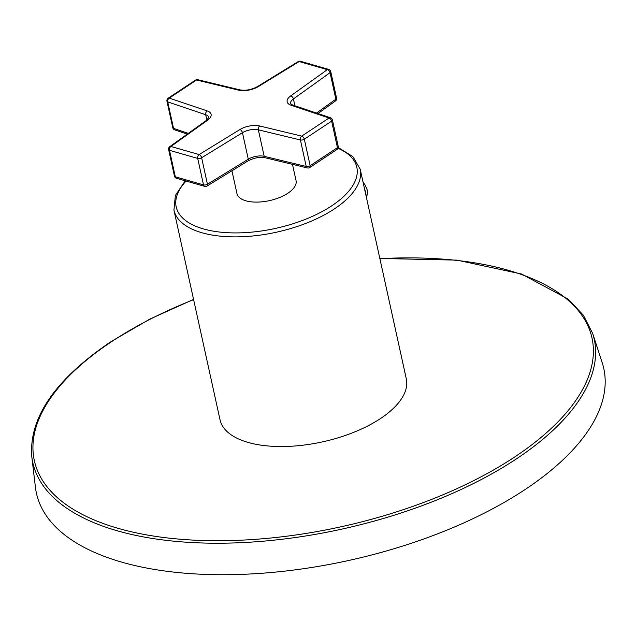 <?xml version="1.0" encoding="UTF-8"?>
<svg xmlns="http://www.w3.org/2000/svg" width="636" height="636" viewBox="0 0 636 636"><rect width="100%" height="100%" fill="white"/><g stroke="black" fill="none" stroke-linecap="round" stroke-linejoin="round"><path stroke-width="0.95" d="M380.423 418.599A95.36 43.59 -12.4 0 0 406.301 378.825L360.199 169.16A95.36 43.59 -12.4 0 1 307.864 222.584A95.36 43.59 -12.4 0 1 201.97 232.76A95.36 43.59 -12.4 0 1 173.93 210.119L220.024 419.776A95.36 43.59 -12.4 0 0 282.44 446.536A95.36 43.59 -12.4 0 0 380.423 418.599M592.665 333.407L602.197 362.703A290.445 132.757 -12.4 0 1 524.962 489.617A290.445 132.757 167.6 0 1 220.485 574.713A290.445 132.757 167.6 0 1 35.433 487.311L31.8 456.72A287.416 131.382 -12.4 0 0 214.928 543.216A287.416 131.382 -12.4 0 0 516.233 459.001A287.416 131.382 -12.4 0 0 592.665 333.407L583.387 315.249L568.171 299.095L521.552 274.029L456.934 260.124L379.835 258.455M292.481 164.35L296.058 180.624A30.258 13.833 167.6 0 1 287.854 193.241A30.258 13.833 167.6 0 1 256.761 202.105A30.258 13.833 167.6 0 1 236.966 193.614L231.941 170.774M259.671 125.976A2.902 1.884 103.6 0 0 258.351 129.839L300.407 139.976A2.902 1.328 -12.4 0 0 304.326 139.22A2.902 1.67 56.5 0 0 301.718 136.112L329.019 118.026L291.026 105.202A15.01 6.861 167.6 0 1 290.7 95.909L327.341 69.65L299.127 61.557L258.303 86.607A15.01 6.861 167.6 0 1 238.587 90.153L196.54 80.017L169.24 98.103L207.233 110.926A15.01 6.861 167.6 0 1 207.559 120.22L170.925 146.479L199.132 154.572L239.955 129.521A15.01 6.861 167.6 0 1 259.671 125.976L301.718 136.112A2.902 1.884 103.6 0 0 300.407 139.976L306.226 166.465A2.902 1.884 -76.4 0 0 307.419 167.952A2.902 2.902 0 0 0 309.708 167.546L337 149.468A2.902 1.67 -123.5 0 0 337.446 147.631L310.153 165.71A2.902 1.328 167.6 0 1 306.226 166.465L264.179 156.329A12.1 5.533 -12.4 0 0 248.279 159.191L207.447 184.241A2.902 1.328 167.6 0 1 203.528 184.901L175.321 176.808A2.902 1.328 167.6 0 1 174.463 176.116A2.902 2.902 0 0 0 176.498 178.287A2.902 1.972 -74 0 1 175.321 176.808L169.494 150.319L197.701 158.412L203.528 184.901A2.902 1.972 -74 0 0 204.705 186.38A2.902 2.902 0 0 0 207.026 186.062A2.902 1.558 -121.5 0 0 207.447 184.241L201.628 157.752L242.459 132.701L248.279 159.191A2.902 1.558 -121.5 0 1 247.857 161.011L207.026 186.062M309.708 167.546A2.902 1.67 -123.5 0 0 310.153 165.71L304.326 139.22L331.626 121.142A2.902 1.328 -12.4 0 0 332.413 119.926A2.902 2.902 0 0 0 330.505 117.803L292.512 104.972L290.549 103.708A12.1 5.533 167.6 0 1 293.411 98.946L330.044 72.687A2.902 1.328 -12.4 0 0 330.728 71.55A2.902 2.902 0 0 0 328.693 69.38L300.486 61.287A2.902 2.902 0 0 0 298.165 61.605L257.334 86.655C251.466 89.795 245.631 90.861 239.828 89.859L197.772 79.715A2.902 2.902 0 0 0 195.491 80.12L168.19 98.198A2.902 2.902 0 0 0 166.958 101.243A2.902 1.328 -12.4 0 0 167.705 101.903L173.533 128.393A2.902 1.328 167.6 0 1 172.785 127.741A2.902 2.902 0 0 0 174.693 129.863A2.902 2.059 -71.3 0 1 173.533 128.393L188.288 133.377M330.505 117.803A2.902 2.059 -71.3 0 0 329.019 118.026A2.902 1.67 56.5 0 1 331.626 121.142L337.446 147.631A2.902 1.328 167.6 0 0 338.233 146.423L332.413 119.926M328.693 69.38A2.902 1.972 -74 0 0 327.341 69.65A2.902 1.765 54.4 0 1 330.044 72.687L335.864 99.184L316.49 113.065M298.165 61.605A2.902 1.558 -121.5 0 1 299.127 61.557A2.902 1.972 -74 0 1 300.486 61.287M195.491 80.12A2.902 1.67 -123.5 0 1 196.54 80.017A2.902 1.884 -76.4 0 1 197.772 79.715M207.233 110.926A2.902 2.059 108.7 0 0 205.698 114.734L167.705 101.903A2.902 2.059 108.7 0 1 169.24 98.103A2.902 1.67 -123.5 0 0 168.19 98.198M170.925 146.479A2.902 1.765 -125.6 0 0 169.78 146.646A2.902 2.902 0 0 0 168.635 149.627A2.902 1.328 -12.4 0 0 169.494 150.319A2.902 1.972 106 0 1 170.925 146.479M199.132 154.572A2.902 1.972 106 0 0 197.701 158.412A2.902 1.328 -12.4 0 0 201.628 157.752A2.902 1.558 58.5 0 0 199.132 154.572M336.555 98.039A2.902 2.902 0 0 1 335.411 101.021A2.902 1.765 -125.6 0 0 335.864 99.184A2.902 1.328 167.6 0 0 336.555 98.039L330.728 71.55M193.614 299.643A285.492 130.499 -12.4 0 0 111.785 341.524A285.492 130.499 -12.4 0 0 118.28 528.389A285.492 130.499 -12.4 0 0 514.54 457.077A285.492 130.499 -12.4 0 0 582.433 316.108A285.492 130.499 -12.4 0 0 379.883 258.693M364.643 189.361A12.585 7.227 56.5 0 1 365.978 195.427M186.07 181.029A92.459 42.262 -12.4 0 0 203.401 228.92A92.459 42.262 -12.4 0 0 327.206 208.68A92.459 42.262 -12.4 0 0 338.018 148.291M291.026 105.202A2.902 2.059 -71.3 0 1 292.512 104.972M290.7 95.909A2.902 1.765 54.4 0 1 293.411 98.946L294.913 105.783M258.303 86.607A2.902 1.558 -121.5 0 0 257.334 86.655M238.587 90.153A2.902 1.884 -76.4 0 1 239.828 89.859M207.559 120.22A2.902 1.765 -125.6 0 0 206.422 120.387L208.823 117.469A12.1 5.533 167.6 0 0 205.698 114.734L206.867 120.045M239.955 129.521A2.902 1.558 58.5 0 1 242.459 132.701A12.1 5.533 167.6 0 1 258.351 129.839L264.179 156.329A2.902 1.884 -76.4 0 0 265.371 157.808C259.56 156.806 253.724 157.871 247.857 161.011M193.559 299.413L149.659 319.177L111.085 341.588C55.213 379.366 28.787 417.741 31.8 456.72M338.265 147.536L352.924 156.639L360.199 169.16M185.235 180.791L175.377 195.443L173.93 210.119M166.958 101.243L172.785 127.741M206.422 120.387L169.78 146.646M168.635 149.627L174.463 176.116M307.419 167.952L265.371 157.808M204.705 186.38L176.498 178.287M187.27 134.109L174.693 129.863M335.411 101.021L317.928 113.55M337 149.468A2.902 2.902 0 0 0 338.233 146.423M363.1 182.349L364.881 184.607L367.171 189.79L367.513 193.583L366.423 197.47"/></g></svg>
